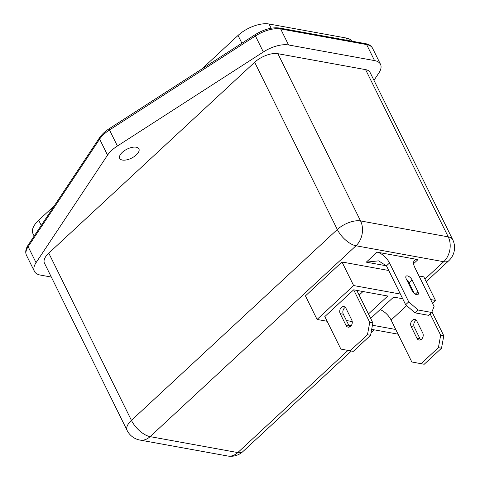 <?xml version="1.0" encoding="UTF-8"?>
<svg xmlns="http://www.w3.org/2000/svg" width="480" height="480" viewBox="0 0 480 480"><rect width="100%" height="100%" fill="white"/><g stroke="black" fill="none" stroke-linecap="round" stroke-linejoin="round"><path stroke-width="0.72" d="M136.32 154.902A10.71 5.028 -26.3 0 1 126.624 159.87A10.71 5.028 -26.3 0 1 119.706 158.376A10.71 5.028 -26.3 0 1 122.292 152.352A10.71 5.028 -26.3 0 1 131.988 147.39A10.71 5.028 -26.3 0 1 138.912 148.884A10.71 5.028 -26.3 0 1 136.32 154.902M416.742 294.744A4.464 2.106 -132.8 0 1 412.074 290.682L406.254 278.904A4.464 2.106 -132.8 0 1 406.14 276.162A4.464 2.106 -132.8 0 1 409.062 276.6A4.464 2.106 -132.8 0 1 412.098 279.966L417.924 291.744A4.464 2.106 -132.8 0 1 418.032 294.486A4.464 2.106 -132.8 0 1 416.742 294.744M350.658 326.292A4.464 3.33 -79.7 0 0 351.798 320.082L345.972 308.304A4.464 3.33 -79.7 0 0 343.884 306.588A4.464 3.33 -79.7 0 0 340.368 308.748A4.464 3.33 -79.7 0 0 340.2 313.656L346.02 325.434A4.464 3.33 -79.7 0 0 348.114 327.15A4.464 3.33 -79.7 0 0 350.658 326.292M420.702 339.798A4.464 3.33 100.3 0 1 420.078 338.892L414.252 327.114A4.464 3.33 100.3 0 1 415.398 320.904A4.464 3.33 100.3 0 1 416.286 320.292M412.278 320.34A4.464 3.33 100.3 0 1 414.822 319.482A4.464 3.33 100.3 0 1 416.91 321.198L422.73 332.976A4.464 3.33 100.3 0 1 422.562 337.884A4.464 3.33 100.3 0 1 419.046 340.038A4.464 3.33 100.3 0 1 416.958 338.322L411.138 326.544A4.464 3.33 100.3 0 1 412.278 320.34M347.358 40.356L346.206 38.022L269.034 24L271.122 28.218M346.206 38.022A23.808 11.178 -26.3 0 1 351.822 41.166M34.164 236.07L32.952 233.61A23.808 11.178 -26.3 0 1 38.7 220.23L41.256 225.402M241.896 43.212L238.05 35.436L201.792 69.048M54.318 205.752L38.7 220.23M238.05 35.436A23.808 11.178 -26.3 0 1 269.034 24M388.74 270.498L341.988 262.002L305.43 295.89L317.07 319.446L327.132 321.276M432.462 303.222L435.48 300.426L423.834 276.87L419.004 275.994M414.996 312.846L405.654 304.722L408.732 301.866L418.074 309.996L414.996 312.846L428.634 315.33L431.712 312.474L434.07 306.468L414.858 267.606A11.904 5.616 -132.8 0 1 414.564 260.292A11.904 5.616 -132.8 0 1 417.996 259.596L377.076 252.162A11.904 5.616 -132.8 0 1 389.526 262.998L386.448 265.854L378.582 260.862L366.3 262.152L377.076 252.162M400.38 294.048L353.628 285.552L317.07 319.446M348.744 325.2L351.222 325.65M371.676 329.37L398.064 334.164M435.48 300.426L430.65 299.55M372.432 325.242L395.748 329.478L391.092 320.052A11.904 5.616 47.2 0 0 380.112 309.618M370.638 318.402L393.63 297.09L402.696 298.74M346.428 320.514L352.236 321.57M367.464 334.752L369.744 322.338L372.864 322.902L356.796 290.4L353.676 289.83L324.816 316.584L340.878 349.092L353.262 351.372L370.584 335.322L367.464 334.752L350.148 350.808M356.796 290.4L387.78 296.028L368.442 313.956M288.576 44.97L374.55 60.588L366.636 44.574L280.662 28.95L288.576 44.97A23.808 11.178 153.7 0 0 263.34 51.984L255.426 35.964L109.494 129.984L117.408 146.004L263.34 51.984M117.408 146.004A23.808 11.178 153.7 0 0 107.55 155.142L99.636 139.122L28.134 246.666L36.048 262.686L107.55 155.142M36.048 262.686A23.808 11.178 153.7 0 0 34.404 271.344A23.808 11.178 153.7 0 0 40.35 275.07L51.324 277.062M279.546 28.032A2.382 1.776 100.3 0 1 280.662 28.95A23.808 11.178 153.7 0 0 255.426 35.964A2.382 0.498 -122.8 0 1 255.12 34.692C263.898 29.298 272.04 27.078 279.546 28.032L365.52 43.656C368.922 44.274 371.28 45.816 372.588 48.294L380.502 64.314A23.808 11.178 153.7 0 1 378.858 72.972L373.968 80.328M380.502 64.314A23.808 11.178 153.7 0 0 374.55 60.588M254.664 62.274L48.774 253.134L131.43 420.372L337.32 229.512L254.664 62.274A17.856 8.382 -26.3 0 1 277.902 53.694L360.558 220.938L448.254 236.868L365.598 69.63L277.902 53.694M365.598 69.63A17.856 8.382 -26.3 0 1 370.056 72.42L452.712 239.664A17.856 8.382 153.7 0 0 448.254 236.868A17.856 13.326 100.3 0 1 443.694 261.708L355.998 245.772L150.108 436.632L237.798 452.568L348 350.412M127.116 430.41A17.856 17.856 0 0 0 139.932 440.064A17.856 13.326 100.3 0 0 150.108 436.632A17.856 8.424 -132.8 0 1 131.43 420.372A17.856 8.382 153.7 0 0 127.116 430.41L44.46 263.166A17.856 8.382 -26.3 0 1 48.774 253.134M353.628 285.552L341.988 262.002M424.2 364.266L441.516 348.21L438.396 347.646L421.08 363.696L424.2 364.266M438.396 347.646L440.676 335.226L443.796 335.79L431.958 311.844M443.796 335.79L441.516 348.21M440.676 335.226L430.152 313.926M421.08 363.696L411.816 361.98L395.748 329.478M369.744 322.338L353.676 289.83M349.764 326.904A4.464 3.33 100.3 0 1 349.14 326.004L343.32 314.226A4.464 3.33 100.3 0 1 345.348 307.404M372.864 322.902L370.584 335.322M359.124 295.11L363 291.522M406.842 280.086A4.464 2.106 -132.8 0 1 409.02 282.822L414.258 293.412M405.654 304.722L386.448 265.854M408.732 301.866L389.526 262.998M431.712 312.474L418.074 309.996M424.932 279.096L443.694 261.708A17.856 8.424 -132.8 0 0 448.842 260.67A17.856 17.856 0 0 0 452.712 239.664M417.996 259.596L413.61 263.664M386.424 265.806L366.3 262.152M406.674 305.61L391.092 320.052M411.138 326.544L414.252 327.114M416.958 338.322L420.078 338.892M343.32 314.226L340.2 313.656M349.14 326.004L346.02 325.434M412.098 279.966L409.02 282.822M417.924 291.744L415.308 294.168M360.558 220.938A17.856 8.382 153.7 0 0 337.32 229.512A17.856 8.424 -132.8 0 0 355.998 245.772A17.856 13.326 100.3 0 0 360.558 220.938M237.798 452.568A17.856 13.326 100.3 0 1 227.622 456A17.856 17.856 0 0 0 242.952 451.53A17.856 8.424 -132.8 0 1 237.798 452.568M255.12 34.692L109.188 128.712A2.382 0.498 -122.8 0 0 109.494 129.984A23.808 11.178 153.7 0 0 99.636 139.122A2.382 1.632 -146.4 0 1 99.624 137.616L28.116 245.16A2.382 1.632 -146.4 0 0 28.134 246.666A23.808 11.178 153.7 0 0 26.49 255.33L34.404 271.344M372.588 48.294A23.808 11.178 153.7 0 0 366.636 44.574A2.382 1.776 100.3 0 0 365.52 43.656M139.932 440.064L227.622 456M242.952 451.53L351.366 351.03M371.046 332.784L374.232 329.832M426.198 281.658L448.842 260.67M109.188 128.712C104.994 131.424 101.808 134.394 99.624 137.616M28.116 245.16C25.65 248.922 25.104 252.312 26.49 255.33"/></g></svg>
